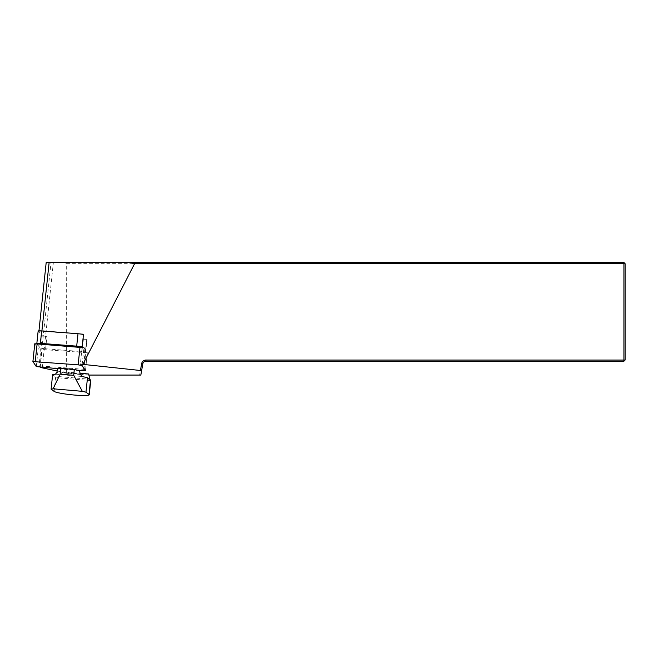 <?xml version="1.0" encoding="UTF-8"?>
<svg xmlns="http://www.w3.org/2000/svg" width="658" height="658" viewBox="0 0 658 658"><rect width="100%" height="100%" fill="white"/><g stroke="black" fill="none" stroke-linecap="round" stroke-linejoin="round"><path stroke-width="0.49" stroke-dasharray="3.29 2.47" d="M80.72 334.034L38.937 331.114L42.03 335.67A4.738 0.493 -174 0 0 46.924 336.361L42.252 335.999L39.102 365.84L39.965 367.106A7.896 0.823 -174 0 0 40.245 367.304M36.848 343.492L38.164 331.073L41.051 335.3A4.738 0.493 -174 0 0 42.03 335.67L42.252 335.999M83.229 339.174A4.738 0.493 -174 0 0 86.774 339.067A4.738 0.493 -174 0 0 86.757 339.026L87.062 339.47L83.229 339.174L81.921 351.594A4.738 0.493 -174 0 0 85.458 351.487A4.738 0.493 -174 0 0 85.441 351.446L82.563 347.218L83.879 334.79A4.738 0.493 -174 0 0 83.467 334.585M83.5 334.248L83.879 334.79M57.23 371.005L66.351 372.921L88.986 375.068M82.127 347.251L80.35 364.096L83.911 369.311L39.102 365.84M80.112 373.242L62.938 371.745L59.557 376.631L57.698 377.758A17.774 1.851 6 0 1 55.659 376.935L52.624 374.69M88.657 373.991A17.774 1.851 6 0 1 76.731 373.563A17.774 1.851 6 0 1 62.938 371.745M139.628 375.068L140.837 375.068L142.811 363.849A3.158 3.158 0 0 1 145.92 361.242L623.916 361.242L623.916 360.058L145.92 360.058A4.343 4.343 0 0 0 141.643 363.644L139.628 375.068L86.659 375.068M66.351 372.921L66.285 263.694L623.916 263.694L623.916 360.058L625.1 360.058L625.1 263.694L623.916 263.694L623.916 262.509L46.2 262.509L38.945 331.147M66.285 263.694L65.084 262.509M623.916 262.509L625.1 263.694M625.1 360.058L623.916 361.242M85.441 351.446L86.757 339.026M83.911 369.311L87.062 339.47M36.98 343.673L39.735 347.72A4.738 0.493 -174 0 0 45.608 348.781L81.921 351.594M45.608 348.781L46.924 336.361M90.771 380.324A17.774 1.851 6 0 1 90.475 380.612L57.698 377.758L90.475 380.612L89.842 379.271M79.355 370.635L57.962 368.768M34.792 343.789L38.197 348.781L42.112 349.488L87.35 352.746L83.936 347.72L82.192 364.236M87.35 352.746L85.466 370.553L87.341 352.713M58.34 368.702L77.414 370.183M142.811 363.849L141.643 363.644M39.965 367.106L51.02 262.509M145.92 361.242L145.92 360.058M42.244 367.863L53.372 262.509M55.494 374.188L82.308 376.524M55.659 376.935L54.137 391.395M80.482 374.501L56.761 372.428M59.557 376.631L89.546 379.247M39.735 347.72L41.051 335.3M36.313 366.596L38.197 348.781M40.228 367.304L42.112 349.488M83.105 370.627L84.989 352.811M86.774 339.067L85.458 351.487"/><path stroke-width="0.99" d="M83.467 334.585A4.738 0.493 -174 0 0 80.72 334.034A4.738 0.493 -174 0 0 78.006 333.738L41.693 330.925A4.738 0.493 -174 0 0 38.148 331.023A4.738 0.493 -174 0 0 38.164 331.073M82.127 347.251L83.5 334.248L80.72 334.034M88.986 375.068L140.837 375.068L141.618 370.619L80.35 364.096M40.245 367.304A7.896 0.823 -174 0 0 42.244 367.863L57.23 371.005M89.875 379.485L88.657 373.991L80.112 373.242M46.183 262.509L623.916 262.509L625.1 263.694L625.1 360.058L623.916 361.242L145.92 361.242A3.158 3.158 0 0 0 142.811 363.849L141.618 370.619M140.458 370.372L141.643 363.644A4.343 4.343 0 0 1 145.92 360.058L623.916 360.058L623.916 263.694L134.586 263.694L82.924 364.293M130.597 262.509L134.586 263.694M623.916 262.509L623.916 263.694L625.1 263.694M623.916 361.242L623.916 360.058L625.1 360.058M90.533 379.979L87.498 377.733L85.968 392.184L82.332 391.337L53.109 388.796L51.094 389.141L54.137 391.395A17.774 1.851 -174 0 0 74.461 395.047A17.774 1.851 -174 0 0 89.249 394.775A17.774 1.851 -174 0 0 89.011 394.43L90.533 379.979A17.774 1.851 6 0 1 90.771 380.324L89.249 394.775M85.968 392.184L89.011 394.43M60.75 368.283L74.313 369.467L73.696 375.323L60.133 374.139L60.75 368.283L57.962 368.768L56.761 372.428L55.494 374.188L52.624 374.69L51.094 389.141M87.498 377.733L82.308 376.524L80.482 374.501L79.355 370.635L74.313 369.467M60.133 374.139L53.109 388.796M82.332 391.337L73.696 375.323M82.16 347.005A4.738 0.493 -174 0 0 76.69 346.157L40.377 343.344A4.738 0.493 -174 0 0 36.84 343.451A4.738 0.493 -174 0 0 36.848 343.492L36.98 343.673M83.936 347.72L34.784 343.756L32.916 361.546M77.414 370.183L85.466 370.553L82.053 365.527L78.138 364.828L32.9 361.571L36.313 366.596L58.34 368.702M41.898 330.941L49.128 262.509M145.92 361.242L145.92 360.058M142.811 363.849L141.643 363.644M40.377 343.344L41.693 330.925M76.69 346.157L78.006 333.738M82.053 365.527L82.192 364.236M78.138 364.828L80.021 347.013M35.261 361.505L37.144 343.69M46.192 262.476L38.962 330.842M38.148 331.023L36.84 343.451M34.784 343.756L32.9 361.571"/></g></svg>
